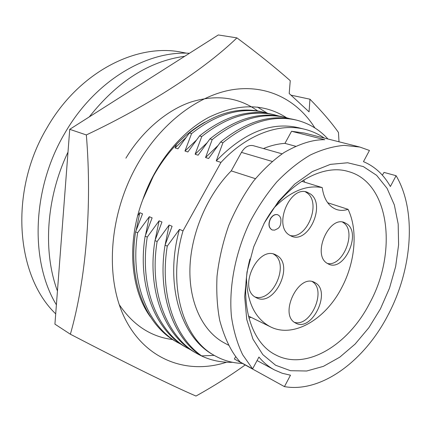 <?xml version="1.0" encoding="UTF-8"?>
<svg xmlns="http://www.w3.org/2000/svg" width="431" height="431" viewBox="0 0 431 431"><rect width="100%" height="100%" fill="white"/><g stroke="black" fill="none" stroke-linecap="round" stroke-linejoin="round"><path stroke-width="0.65" d="M204.876 122.162C184.123 133.869 166.932 151.906 153.307 176.274L142.699 199.903C126.547 242.508 130.491 289.627 150.354 316.812M226.48 362.239C188.024 374.749 146.976 360.693 125.82 320.244C104.679 279.967 108.391 215.516 137.187 164.847C160.709 123.428 197.904 95.283 232.508 89.696C267.204 84.26 297.498 100.073 314.878 127.948M291.114 95.186L309.948 99.2C322.086 111.591 331.59 122.679 338.47 132.473L339.008 141.788M309.948 99.2L309.065 111.85L289.196 93.511L290.257 80.689C274.768 67.069 256.989 52.797 236.926 37.885C205.129 68.61 151.238 104.264 86.345 134.941L69.73 129.322L218.291 34.954L236.926 37.885M245.32 364.858C230.014 375.87 213.571 386.268 195.986 396.046C170.509 385.093 128.643 364.486 70.377 334.224L54.926 324.15L69.73 129.322M142.699 199.903C155.343 163.295 180.686 132.392 208.636 117.399C238.041 103.176 264.009 103.284 286.54 117.728M257.512 107.082L267.317 113.191M172.659 339.563C150.963 336.832 133.147 325.179 119.204 304.588M125.884 158.193C142.392 130.722 167.578 109.646 191.499 101.845C216.728 94.287 238.774 97.304 257.63 110.896M70.377 334.224C85.839 279.902 92.277 207.063 86.345 134.941M55.712 313.86C15.635 275.592 9.056 190.928 47.017 127.781C78.787 72.112 136.692 42.75 181.877 52.286L186.666 53.185M189.457 53.272C145.964 50.599 94.324 81.427 64.612 133.545C31.926 188.751 29.847 261.229 56.396 304.852M89.265 116.914C117.501 81.303 149.315 61.094 184.705 56.289M382.362 175.175L384.021 172.411L396.1 175.703C416.836 210.716 412.424 268.777 388.261 314.582C364.691 360.699 321.521 393.158 284.444 386.618L234.389 359.007L235.687 356.593M165.057 245.115C157.326 292.66 172.244 335.738 199.478 354.638L201.649 355.877C174.404 336.961 159.497 293.791 167.276 246.112L165.057 245.115L172.098 226.28L169.141 225.036L164.933 245.918M242.405 363.43C232.718 363.101 223.63 360.585 215.134 355.887C182.906 339.1 166.921 285.419 183.008 230.871L179.463 229.378C164.039 284.455 180.988 337.662 213.744 355.112L215.134 355.887M380.46 308.806L368.844 327.722L355.096 344.1L339.736 357.202L323.379 366.361L306.71 370.999L290.505 370.703L275.587 365.229L262.802 354.6L252.954 339.138L246.742 319.5L244.679 296.679L247.022 271.961L253.714 246.839L264.375 222.87L278.34 201.541L294.696 184.118L312.41 171.538L330.405 164.367L347.666 162.767L363.317 166.576L376.629 175.331L387.086 188.369L394.333 204.892L398.185 224.028L398.6 244.878L395.647 266.541L389.511 288.14L380.46 308.806M249.937 258.993C238.564 302.104 250.912 342.898 275.684 354.885C305.902 371.059 348.356 345.183 369.771 302.998C397.84 251.941 389.549 182.399 348.345 171.533C322.081 163.295 285.144 184.554 263.896 223.759M248.956 318.164L250.971 317.275M232.611 362.315C219.708 362.638 207.877 359.75 197.112 353.652L194.995 352.439C164.857 335.873 146.745 290.65 154.971 240.573L161.975 222.019L159.098 220.812L155.171 240.008M327.684 202.748L348.065 209.331C358.215 230.229 355.268 262.35 341.589 287.897C325.33 319.587 293.301 338.464 270.442 326.827C255.136 318.714 247.135 302.422 246.446 277.957M270.463 218.932C272.581 215.462 275.037 214.078 277.828 214.778L279.767 216.233L280.872 218.776C281.217 224.217 279.972 227.59 277.144 228.904L274.655 230.132L272.23 229.992C268.804 227.897 268.217 224.212 270.463 218.932M272.15 229.96L272.074 229.933C268.648 227.837 268.06 224.152 270.307 218.878C272.424 215.408 274.876 214.024 277.672 214.719L277.747 214.751M294.906 322.668C279.245 314.075 298.187 274.084 314.037 282.127L315.934 283.183C331.105 292.708 311.791 331.795 296.016 323.282L294.906 322.668M294.427 322.334C310.444 327.474 326.838 290.65 312.54 281.766L312.27 281.583M288.905 234.782C273.378 224.82 290.295 185.373 307.136 192.183L310.81 194.198C325.879 205.178 308.413 243.698 291.658 236.29L288.905 234.782M289.988 235.504C306.705 239.781 321.548 203.389 307.303 193.077L305.331 191.773M326.666 263.029C312.373 253.902 328.972 215.899 344.331 222.488L347.359 224.179C361.205 234.216 344.213 271.336 328.934 264.295L326.666 263.029M327.285 263.454C342.613 267.231 356.9 232.363 343.873 222.994L342.526 222.067M255.254 297.126C238.144 287.687 257.781 246.026 275.226 254.576L277.537 255.842C294.131 266.326 273.971 307.034 256.607 297.869L255.254 297.126M255.001 296.954C272.532 302.885 289.853 264.305 274.132 254.468L273.464 254.031M191.267 350.144L185.33 346.923C155.268 330.383 137.117 285.591 145.15 236.156L152.121 217.87L149.32 216.696L145.554 235.019M181.693 344.687L175.907 341.541C145.915 325.028 127.743 280.667 135.587 231.851L142.521 213.835L139.795 212.688L136.191 230.197M57.442 291.033C42.739 251.435 46.198 197.651 67.996 152.121M216.254 160.908L220.979 162.395C246.861 134.413 279.401 122.7 304.916 129.322L298.371 127.7C271.201 121.467 243.827 132.532 216.254 160.908L222.935 142.709L220.591 142.031L208.615 158.495L205.549 157.525L212.203 139.596L209.924 138.933L198.109 155.182L195.124 154.239L201.756 136.562L199.531 135.916L187.884 151.954L184.974 151.033L191.574 133.61L189.414 132.98L177.922 148.808L175.088 147.914L176.575 144.24M137.71 215.678L139.795 212.688M135.587 231.851L137.634 232.772L149.32 216.696M145.15 236.156L147.251 237.098L159.098 220.812M154.971 240.573L157.126 241.543L169.141 225.036M167.276 246.112L179.463 229.378M220.979 162.395L183.008 230.871M255.438 178.676L231.237 170.886C207.219 195.103 190.917 233.467 189.931 268.265C188.999 303.085 202.958 331.461 224.201 342.86L228.581 345.215M231.237 170.886L241.462 152.369L272.139 161.431M282.084 153.835L253.304 145.683C248.714 144.757 244.765 146.987 241.462 152.369M295.558 146.238L284.95 143.367C277.914 143.83 270.749 145.559 263.454 148.555M284.95 143.367L291.566 131.277L324.769 139.725C313.03 139.455 299.475 143.717 284.115 152.499C273.782 159.653 263.61 169.146 253.595 180.982C243.994 194.16 235.709 208.981 228.737 225.456C222.843 242.448 218.937 259.387 217.019 276.266C216.276 292.552 217.197 307.346 219.788 320.648C224.874 339.122 231.695 352.924 240.245 362.062L252.614 368.877L242.685 354.767C237.303 343.582 233.559 330.873 231.447 316.645C228.694 287.229 235.202 252.997 249.716 222.369C257.576 207.467 266.606 193.977 276.804 181.904C287.472 170.881 298.591 161.948 310.164 155.095C321.779 149.552 333.12 146.314 344.197 145.376L359.837 147.052L369.448 150.473L363.468 161.652C374.798 166.431 383.768 174.717 390.378 186.51L396.1 175.703M359.837 147.052L304.41 133.05L291.566 131.277M304.916 129.322C311.925 131.089 318.369 134.003 324.241 138.06M284.444 386.618L290.483 375.207L282.251 373.273L274.455 369.922C268.691 366.819 263.519 362.525 258.939 357.051L252.614 368.877M222.935 142.709C248.251 122.194 272.758 114.657 296.463 120.104C308.989 123.325 319.479 129.623 327.932 138.992M197.112 353.652C166.964 337.074 148.857 291.76 157.126 241.543M201.649 355.877L214.25 355.392M220.591 142.031C245.869 121.585 270.356 114.08 294.055 119.522L296.463 120.104M304.647 182.178L303.715 179.98M217.768 145.77L205.549 157.525M274.348 207.548C290.305 191.359 306.263 184.705 322.216 187.593L301.684 181.268M348.065 209.331C344.105 210.635 340.318 210.711 336.703 209.558C328.734 206.632 323.907 199.311 322.216 187.593M212.203 139.596C237.346 119.398 261.752 112.017 285.43 117.453L289.702 118.644M187.399 348.103C157.315 331.552 139.175 286.674 147.251 237.098M209.924 138.933C235.03 118.8 259.414 111.451 283.081 116.887L285.43 117.453M206.875 142.984L195.124 154.239M201.756 136.562C226.728 116.672 251.031 109.442 274.671 114.867L278.841 116.025M177.922 342.693C147.914 326.175 129.747 281.723 137.634 232.772M199.531 135.916C224.465 116.095 248.752 108.892 272.381 114.317L274.671 114.867M196.277 140.247L184.974 151.033M191.574 133.61C216.378 114.016 240.579 106.931 264.176 112.346L268.244 113.472M189.414 132.98C214.175 113.455 238.354 106.398 261.94 111.812L264.176 112.346M185.971 137.57L175.088 147.914M270.442 326.827L248.401 316.02M257.07 360.558L274.455 369.922"/></g></svg>

